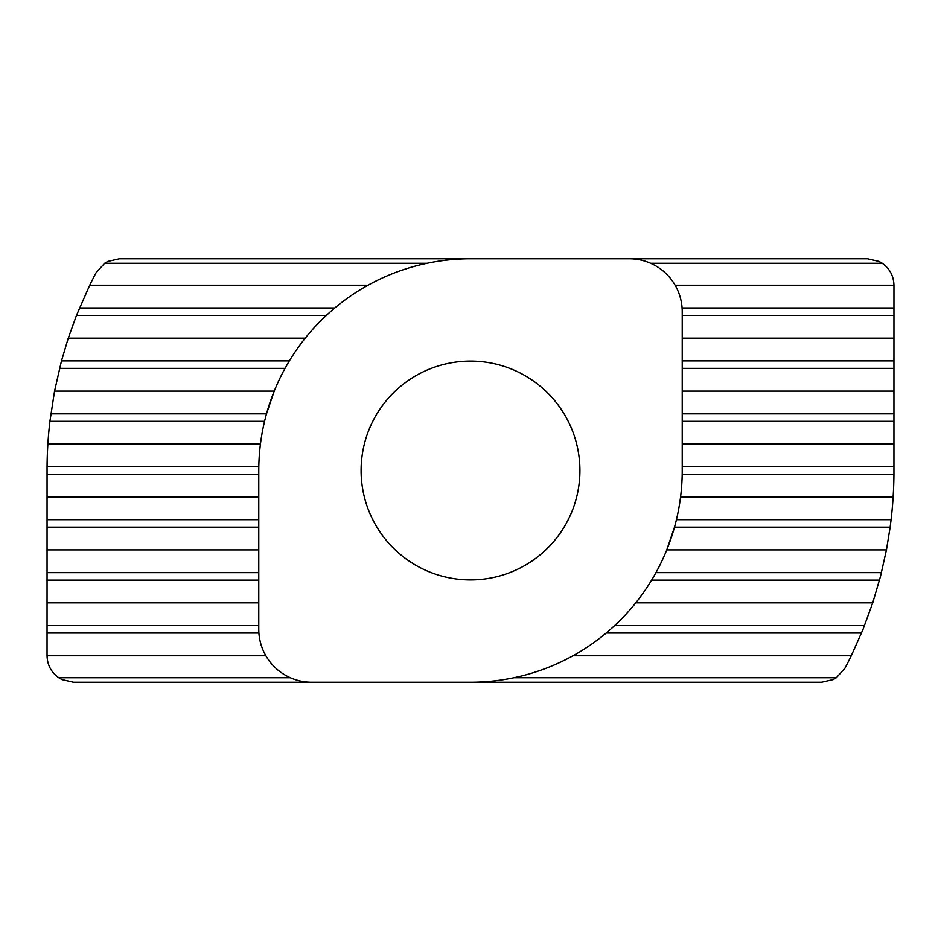 <?xml version="1.0" encoding="UTF-8"?>
<svg xmlns="http://www.w3.org/2000/svg" width="941" height="941" viewBox="0 0 941 941"><rect width="100%" height="100%" fill="white"/><g stroke="black" fill="none" stroke-linecap="round" stroke-linejoin="round"><path stroke-width="1.41" d="M579.915 470.5A109.415 109.415 0 0 1 415.793 565.247A109.415 109.415 0 0 1 415.793 375.753A109.415 109.415 0 0 1 579.915 470.5M426.991 263.292L104.604 263.292L107.862 261.422L119.389 258.775L470.5 258.775A211.725 211.725 0 0 0 258.775 470.5L258.775 629.294A52.931 52.931 0 0 0 311.706 682.225L73.516 682.225L61.977 679.578L58.73 677.708L290.31 677.708M514.009 677.708L836.396 677.708L833.138 679.578L821.611 682.225L470.5 682.225A211.725 211.725 0 0 0 682.225 470.5L682.225 311.706A52.931 52.931 0 0 0 629.294 258.775L867.484 258.775L879.023 261.422L882.27 263.292L650.69 263.292M635.775 602.828L872.742 602.828L863.05 629.294L851.276 655.759A720.406 509.399 180 0 1 845.018 668.11L836.396 677.708M265.868 655.759L47.05 655.759L47.062 466.76A846.018 598.217 180 0 1 47.873 444.034L260.434 444.034M680.566 496.966L893.127 496.966A841.76 595.206 180 0 1 891.08 519.691L890.139 527.172L674.497 527.172L666.769 549.897L886.446 549.897L880.505 576.362L872.742 602.828M682.19 474.24L893.938 474.24L893.95 285.241C893.679 275.995 889.786 268.679 882.27 263.292M47.873 444.034A841.76 595.206 -0 0 1 49.92 421.309L54.554 391.103L61.483 360.897L68.258 338.172L76.456 315.447L89.724 285.241L368.002 285.241M682.225 444.034L893.95 444.034M47.05 496.966L258.775 496.966M893.938 474.24A846.018 598.217 0 0 1 893.127 496.966M54.554 391.103L274.231 391.103L266.503 413.828L50.861 413.828M682.225 391.103L893.95 391.103M68.258 338.172L305.225 338.172M682.225 338.172L893.95 338.172M675.132 285.241L893.95 285.241M104.604 263.292L95.982 272.89A720.406 509.399 -0 0 0 89.724 285.241M47.05 549.897L258.775 549.897M890.139 527.172L886.446 549.897M47.05 602.828L258.775 602.828M572.998 655.759L851.276 655.759M47.05 655.759C47.321 665.005 51.214 672.321 58.73 677.708M629.294 258.775L470.5 258.775M311.706 682.225L470.5 682.225M614.673 625.553L864.544 625.553M606.18 633.034L861.509 633.034M47.05 625.553L258.775 625.553M47.05 633.034L258.904 633.034M655.971 572.622L881.446 572.622M651.643 580.103L879.517 580.103M47.05 572.622L258.775 572.622M47.05 580.103L258.775 580.103M676.426 519.691L891.08 519.691M47.05 519.691L258.775 519.691M47.05 527.172L258.775 527.172M682.096 307.966L893.95 307.966M682.225 315.447L893.95 315.447M79.491 307.966L334.82 307.966M76.456 315.447L326.327 315.447M682.225 360.897L893.95 360.897M682.225 368.378L893.95 368.378M61.483 360.897L289.358 360.897M59.554 368.378L285.029 368.378M682.225 413.828L893.95 413.828M682.225 421.309L893.95 421.309M49.92 421.309L264.574 421.309M682.225 466.76L893.95 466.76M47.062 466.76L258.81 466.76M47.05 474.24L258.775 474.24"/></g></svg>
